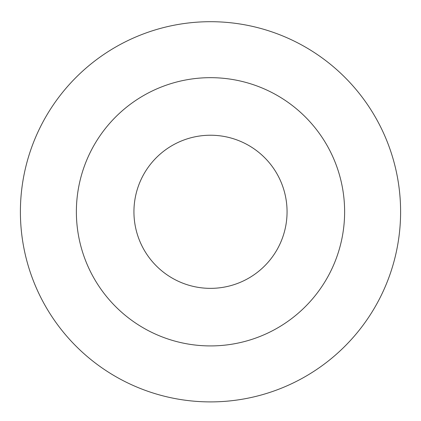 <?xml version="1.0" encoding="UTF-8"?>
<svg xmlns="http://www.w3.org/2000/svg" width="421" height="421" viewBox="0 0 421 421"><rect width="100%" height="100%" fill="white"/><g stroke="black" fill="none" stroke-linecap="round" stroke-linejoin="round"><path stroke-width="0.63" d="M210.5 135.23A76.569 76.569 0 0 1 276.808 250.079A76.569 76.569 0 0 1 144.192 250.079A76.569 76.569 0 0 1 210.5 135.23M210.5 77.669A134.125 134.125 0 0 1 326.654 278.86A134.125 134.125 0 0 1 94.346 278.86A134.125 134.125 0 0 1 210.5 77.669M210.5 21.697A190.097 190.097 0 0 1 375.132 306.846A190.097 190.097 0 0 1 45.868 306.846A190.097 190.097 0 0 1 210.5 21.697"/></g></svg>
